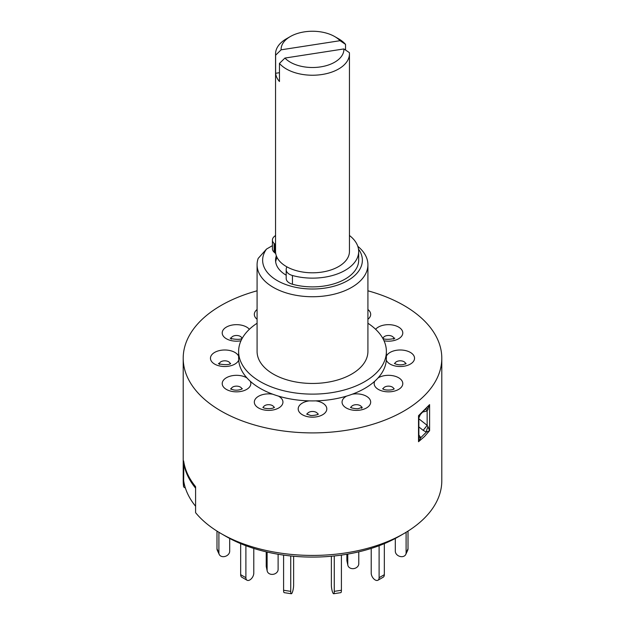 <?xml version="1.0" encoding="UTF-8"?>
<svg xmlns="http://www.w3.org/2000/svg" width="625" height="625" viewBox="0 0 625 625"><rect width="100%" height="100%" fill="white"/><g stroke="black" fill="none" stroke-linecap="round" stroke-linejoin="round"><path stroke-width="0.94" d="M183.875 462.383L183.641 480.516A129.297 74.648 0 0 0 195.594 506.266L195.594 486.664A129.297 74.648 180 0 1 183.641 460.914L183.641 486.914A129.297 74.648 0 0 1 183.203 480.781L183.203 358.25A129.297 74.648 0 0 0 263.023 427.219A129.297 74.648 0 0 0 403.93 411.039A129.297 74.648 0 0 0 441.797 358.25A129.297 74.648 0 0 0 367.914 290.805M183.641 462.422A129.297 74.648 0 0 0 195.594 488.172L195.594 512.664A129.297 74.648 0 0 0 221.07 533.562A129.297 74.648 0 0 0 403.93 533.562L403.93 533.562A129.297 74.648 0 0 0 441.797 480.781L441.797 358.25M406.102 532.281L406.102 552.906L408.016 548.789A5.539 4.367 24.9 0 1 407.695 550.289L405.781 554.414A5.539 4.367 -155.1 0 0 406.102 552.906M408.016 531.094L408.016 548.789M395.312 538.453L395.312 551.234A5.539 4.367 -155.1 0 0 400.664 556.586L400.75 556.602A5.539 4.367 -155.1 0 0 405.781 554.414M379.109 545.703L379.109 577.695L384.336 574.672A5.539 3.203 60 0 1 383.188 577.211L377.961 580.227A5.539 3.203 -120 0 0 379.109 577.695M384.336 543.633L384.336 574.672M371.211 548.43L371.211 573.133A5.539 3.203 -120 0 0 375.133 579.914L375.195 579.953A5.539 3.203 -120 0 0 377.961 580.227M334.266 555.961L334.266 591.367L341.406 590.258A5.539 1.172 81.2 0 1 340.82 592.648L333.68 593.75A5.539 1.172 -98.8 0 0 334.266 591.367M341.406 555.094L341.406 590.258M331.375 556.242L331.375 585.133A5.539 1.172 -98.8 0 0 332.812 592.75L332.836 592.797A5.539 1.172 -98.8 0 0 333.68 593.75M283.594 555.094L283.594 590.258L290.734 591.367A5.539 1.172 98.8 0 0 291.32 593.75A5.539 1.172 98.8 0 0 292.164 592.797L292.188 592.75A5.539 1.172 98.8 0 0 293.625 585.133L293.625 556.242M290.734 555.961L290.734 591.367M291.32 593.75L284.18 592.648A5.539 1.172 -81.2 0 1 283.594 590.258M240.664 543.633L240.664 574.672L245.891 577.695A5.539 3.203 120 0 0 247.039 580.227A5.539 3.203 120 0 0 249.805 579.953L249.867 579.914A5.539 3.203 120 0 0 253.789 573.133L253.789 548.43M245.891 545.703L245.891 577.695M247.039 580.227L241.812 577.211A5.539 3.203 -60 0 1 240.664 574.672M216.984 531.094L216.984 548.789L218.898 552.906A5.539 4.367 155.1 0 0 219.219 554.414A5.539 4.367 155.1 0 0 224.25 556.602L224.336 556.586A5.539 4.367 155.1 0 0 229.688 551.234L229.688 538.453M218.898 532.281L218.898 552.906M219.219 554.414L217.305 550.289A5.539 4.367 -24.9 0 1 216.984 548.789M347.781 554.086L347.781 564.523A5.539 4.492 168 0 0 347.867 565.281A5.539 4.492 168 0 0 353.281 568.656A5.539 4.492 168 0 0 358.781 563.742L358.781 551.844M347.867 565.281L346.961 561.047A5.539 4.492 -12 0 1 346.883 560.289L347.781 564.523M346.883 554.242L346.883 560.289M267.117 552.055L267.117 570.242A5.539 4.492 168 0 0 267.195 571A5.539 4.492 168 0 0 272.617 574.375A5.539 4.492 168 0 0 278.117 569.461L278.117 554.242M267.195 571L266.297 566.766A5.539 4.492 -12 0 1 266.219 566.008L266.219 551.844M275.672 261.883A36.945 21.328 180 0 1 277.062 257.508M290.297 62.195A31.398 18.133 0 0 0 324.867 66.039A31.398 18.133 0 0 0 343.891 48.938L349.375 52.617A36.945 21.328 180 0 1 349.445 53.906A36.945 21.328 180 0 1 326.641 73.609A36.945 21.328 180 0 1 286.375 68.984A36.945 21.328 180 0 1 279.453 63.43L284.93 58.062A31.398 18.133 0 0 0 290.297 62.195M275.625 55.195A36.945 21.328 180 0 1 275.555 53.906A36.945 21.328 180 0 1 286.375 38.82L290.297 36.562A31.398 18.133 0 0 0 281.109 49.82L275.625 55.195L275.625 73.289A36.945 21.328 0 0 0 279.453 81.531L279.453 63.43M275.555 53.906L275.555 251.477A36.945 21.328 0 0 0 286.375 266.555A36.945 21.328 0 0 0 326.641 271.18A36.945 21.328 0 0 0 349.445 251.477L349.445 53.906M340.07 40.695A31.398 18.133 0 0 0 334.703 36.562L338.625 38.82A36.945 21.328 180 0 1 345.547 44.375L340.07 40.695L281.109 49.82M334.703 36.562A31.398 18.133 0 0 0 290.297 36.562M279.453 72.695L275.625 73.289M345.547 50.047L345.547 44.375M284.93 58.062L343.891 48.938M286.945 266.875A11.086 6.398 0 0 0 286.234 268.906L286.195 269.484A11.086 6.398 0 0 0 286.188 269.727A11.086 6.398 0 0 0 292.438 275.492A46.18 26.664 0 0 0 324.453 277.227A46.18 26.664 0 0 0 358.68 251.477A46.18 26.664 0 0 0 349.445 235.477M286.195 278.234A11.086 6.398 0 0 0 286.188 278.477A11.086 6.398 0 0 0 292.438 284.234A46.18 26.664 0 0 0 324.453 285.977A46.18 26.664 0 0 0 358.68 260.219L358.68 251.477M275.555 235.477A46.18 26.664 0 0 0 274.328 236.469A11.086 6.398 0 0 0 272.422 240.062A11.086 6.398 0 0 0 274.125 243.469L274.656 243.961A11.086 6.398 0 0 0 275.555 244.672M272.422 240.062L272.422 248.805A11.086 6.398 0 0 0 274.125 252.211L274.656 252.711A11.086 6.398 0 0 0 275.727 253.531M257.086 290.805A129.297 74.648 0 0 0 221.07 305.469A129.297 74.648 0 0 0 183.203 358.25M420.336 414.547L429.602 404.609L429.602 430.656L426.336 432.117A4.617 1.367 109.6 0 1 428.047 426.859L429.602 430.656L424.477 436.547L418.523 441.727L418.859 438.242M418.719 434.828L420.805 437.656L426.336 432.117L423.195 430.352L427.148 425.344L428.047 426.859M418.859 437.344A4.617 1.891 -26 0 0 420.805 437.656L418.523 441.727L418.523 415.688L429.602 404.609L427.148 410.953L423.023 411.984M257.086 323.25A73.883 42.656 0 0 0 238.617 351.469A73.883 42.656 0 0 0 284.227 390.875A73.883 42.656 0 0 0 364.742 381.633A73.883 42.656 0 0 0 386.383 351.469A73.883 42.656 0 0 0 367.914 323.25M238.617 351.469L238.617 358.25A73.883 42.656 0 0 0 238.688 360.148A73.883 42.656 0 0 0 246.938 377.922A73.883 42.656 0 0 0 250.219 381.203A73.883 42.656 0 0 0 272.75 394.211A73.883 42.656 0 0 0 278.438 396.109A73.883 42.656 0 0 0 309.219 400.867A73.883 42.656 0 0 0 315.781 400.867A73.883 42.656 0 0 0 346.562 396.109A73.883 42.656 0 0 0 352.25 394.211A73.883 42.656 0 0 0 364.742 388.414A73.883 42.656 0 0 0 374.781 381.203A73.883 42.656 0 0 0 378.062 377.922A73.883 42.656 0 0 0 386.312 360.148A73.883 42.656 0 0 0 386.383 358.25L386.383 351.469M357.812 246.328A55.414 31.992 180 0 1 367.914 264.75A55.414 31.992 180 0 1 351.68 287.367A55.414 31.992 180 0 1 291.297 294.305A55.414 31.992 180 0 1 257.086 264.75A55.414 31.992 180 0 1 258.188 258.398L266.531 249.062A49.875 28.797 0 0 0 284.68 284.117A49.875 28.797 0 0 0 347.766 280.578A49.875 28.797 0 0 0 358.492 249.086M257.086 264.75L257.086 351.469A55.414 31.992 0 0 0 291.297 381.023A55.414 31.992 0 0 0 351.68 374.086A55.414 31.992 0 0 0 367.914 351.469L367.914 264.75M383.125 338.391A5.367 3.102 180 0 1 387.094 335.586A5.367 3.102 180 0 1 393.664 337.781A5.367 3.102 180 0 1 393.836 338.391M394.883 363.719A5.367 3.102 180 0 1 395.055 363.109A5.367 3.102 180 0 1 401.625 360.914A5.367 3.102 180 0 1 405.594 363.719M383.125 389.047A5.367 3.102 180 0 1 384.688 387.047A5.367 3.102 180 0 1 392.273 387.047A5.367 3.102 180 0 1 393.836 389.047M351.016 407.586A5.367 3.102 180 0 1 354.977 404.789A5.367 3.102 180 0 1 361.555 406.977A5.367 3.102 180 0 1 361.727 407.586M307.148 414.375A5.367 3.102 180 0 1 307.32 413.766A5.367 3.102 180 0 1 313.891 411.57A5.367 3.102 180 0 1 317.852 414.375M263.273 407.586A5.367 3.102 180 0 1 264.836 405.586A5.367 3.102 180 0 1 272.422 405.586A5.367 3.102 180 0 1 273.984 407.586M231.164 389.047A5.367 3.102 180 0 1 235.125 386.242A5.367 3.102 180 0 1 241.695 388.438A5.367 3.102 180 0 1 241.875 389.047M219.406 363.719A5.367 3.102 180 0 1 219.578 363.109A5.367 3.102 180 0 1 226.148 360.914A5.367 3.102 180 0 1 230.117 363.719M231.164 338.391A5.367 3.102 180 0 1 232.727 336.391A5.367 3.102 180 0 1 240.313 336.391A5.367 3.102 180 0 1 241.875 338.391M221.07 533.562L225.977 536.398A122.359 70.641 0 0 0 399.023 536.398L403.93 533.562L399.023 536.398M185.406 488.109L183.641 486.914M276.344 255.852A36.945 21.328 0 0 0 275.555 260.219A36.945 21.328 0 0 0 286.188 275.195M272.422 245.656L266.531 249.062M426.828 408.117A4.617 0.938 -113.3 0 1 428.047 409.633M425.719 409.273A4.617 2.711 -104 0 1 427.148 410.953L427.148 425.344L418.859 418.813M418.523 415.688L420.328 414.555L418.859 417.914L418.523 415.688M266.219 566.008L267.117 570.242M274.656 243.961L274.656 252.711M274.125 243.469L274.125 252.211M292.438 275.492L292.438 284.234M257.086 319.266A14.305 8.258 180 0 1 257.086 309.508M375.625 329.297A14.305 8.258 180 0 1 389.859 324.703A14.305 8.258 180 0 1 402.305 330.789A14.305 8.258 180 0 1 398.32 338.922A14.305 8.258 180 0 1 384.023 340.773M386.383 356.188A14.305 8.258 180 0 1 386.414 356.117A14.305 8.258 180 0 1 403.938 350.273A14.305 8.258 180 0 1 414.055 360.391A14.305 8.258 180 0 1 400.023 366.516A14.305 8.258 180 0 1 386.312 360.148M378.062 377.922A14.305 8.258 180 0 1 378.367 377.742A14.305 8.258 180 0 1 398.602 377.742A14.305 8.258 180 0 1 398.602 389.422A14.305 8.258 180 0 1 381.141 390.672A14.305 8.258 180 0 1 374.781 381.203M352.25 394.211A14.305 8.258 180 0 1 352.664 394.141A14.305 8.258 180 0 1 370.188 399.984A14.305 8.258 180 0 1 360.07 410.102A14.305 8.258 180 0 1 343.867 406.141A14.305 8.258 180 0 1 346.562 396.109M315.781 400.867A14.305 8.258 180 0 1 316.203 400.93A14.305 8.258 180 0 1 326.32 411.047A14.305 8.258 180 0 1 308.797 416.891A14.305 8.258 180 0 1 298.195 408.781A14.305 8.258 180 0 1 309.219 400.867M278.438 396.109A14.305 8.258 180 0 1 278.75 396.281A14.305 8.258 180 0 1 278.75 407.961A14.305 8.258 180 0 1 258.516 407.961A14.305 8.258 180 0 1 256.352 397.883A14.305 8.258 180 0 1 272.75 394.211M250.219 381.203A14.305 8.258 180 0 1 250.336 381.445A14.305 8.258 180 0 1 240.219 391.562A14.305 8.258 180 0 1 222.695 385.719A14.305 8.258 180 0 1 229.555 376.367A14.305 8.258 180 0 1 246.938 377.922M238.688 360.148A14.305 8.258 180 0 1 238.586 360.391A14.305 8.258 180 0 1 221.062 366.234A14.305 8.258 180 0 1 210.945 356.117A14.305 8.258 180 0 1 224.828 349.992A14.305 8.258 180 0 1 238.617 356.188M240.977 340.773A14.305 8.258 180 0 1 224.328 337.25A14.305 8.258 180 0 1 226.398 327.086A14.305 8.258 180 0 1 249.375 329.297M367.914 309.508A14.305 8.258 180 0 1 367.914 319.266M423.195 430.352L418.859 426.938M286.188 269.727L286.188 278.477M394.25 388.828L393.984 388.961C393.125 390.164 384.656 390.797 382.617 388.719M361.641 408.344L362.234 407.258L358.664 408.516C357.648 409.258 350.492 408.031 350.5 407.258M306.633 414.039L310.211 415.305C311.219 416.039 318.383 414.82 318.367 414.039M262.859 407.367L263.133 407.508C263.992 408.711 272.453 409.336 274.5 407.258M231.07 389.375L230.648 388.719L232.656 389.633C236.117 390.781 240.555 389.914 242.383 388.719M219.484 364.477L218.898 363.391C215.898 363.656 228.961 366.047 230.625 363.391L230.203 364.047M231.242 339.148L230.648 338.062C227.789 338.336 240.625 340.617 242.016 338.312L242.383 338.062M405.68 364.047L406.102 363.391L404.102 364.305C400.633 365.453 396.195 364.586 394.375 363.391M393.758 339.148L394.352 338.062C397.344 338.336 384.289 340.719 382.617 338.062L383.039 338.719M418.859 417.922L418.859 438.273"/></g></svg>
